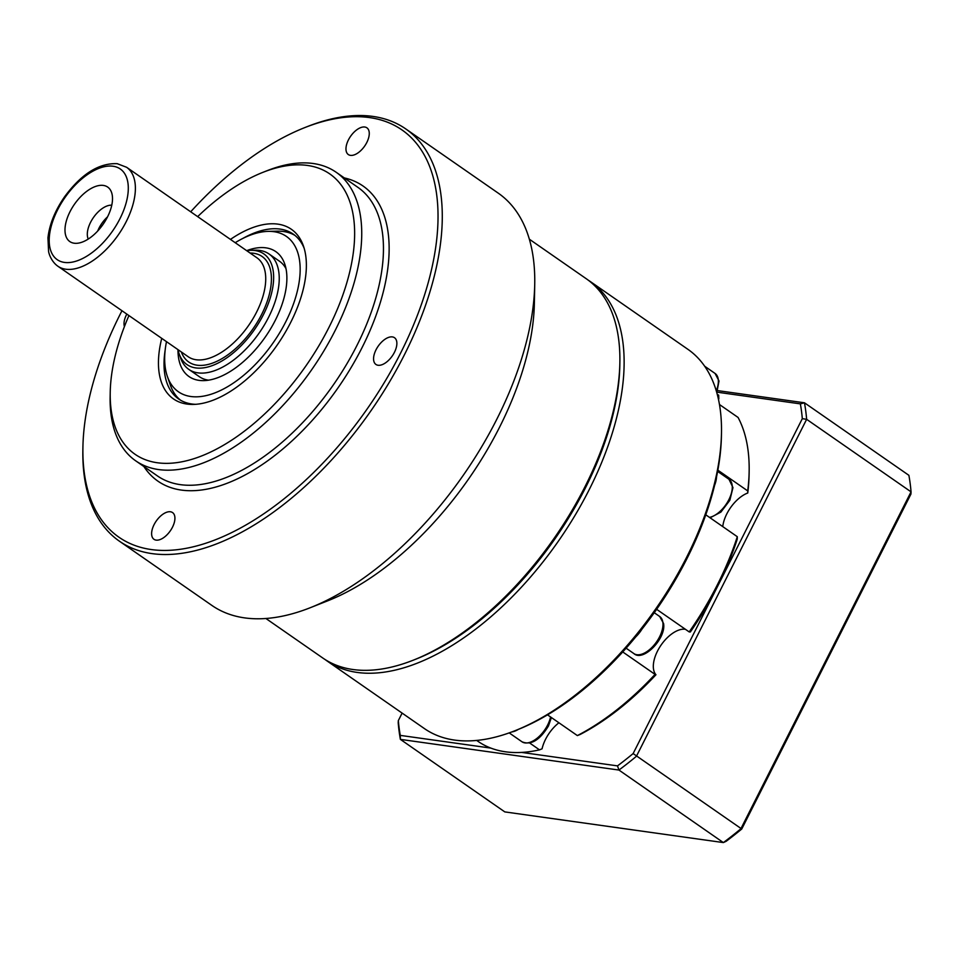 <?xml version="1.0" encoding="UTF-8"?>
<svg xmlns="http://www.w3.org/2000/svg" width="959" height="959" viewBox="0 0 959 959"><rect width="100%" height="100%" fill="white"/><g stroke="black" fill="none" stroke-linecap="round" stroke-linejoin="round"><path stroke-width="1.44" d="M590.48 281.658L687.891 349.316A230.903 121.673 124.8 0 1 721.48 433.204A230.903 121.673 124.8 0 1 514.791 730.794A230.903 121.673 124.8 0 1 454.578 740.084A230.903 121.673 124.8 0 1 424.453 728.612L327.043 660.955A230.903 121.673 -55.2 0 0 357.168 672.427A230.903 121.673 -55.2 0 0 574.932 515.546A230.903 121.673 -55.2 0 0 590.48 281.658A230.903 121.673 -55.2 0 0 588.346 280.244M514.791 730.794L517.428 729.751A227.894 120.091 -55.2 0 0 518.363 729.379A227.894 120.091 -55.2 0 0 635.721 636.92A227.894 120.091 -55.2 0 0 641.931 629.2A227.894 120.091 -55.2 0 0 714.599 485.338A227.894 120.091 -55.2 0 0 716.505 477.019A227.894 120.091 -55.2 0 0 721.42 436.045L721.48 433.204M718.279 394.868A210.824 111.1 124.8 0 1 718.483 395.012A210.824 111.1 124.8 0 1 718.687 395.156L718.818 398.908A27.607 14.553 -55.2 0 0 718.459 399.352M529.68 743.021L539.509 749.854A210.824 111.1 124.8 0 1 505.465 751.796A210.824 111.1 124.8 0 1 477.954 741.319A210.824 111.1 124.8 0 1 477.75 741.187M324.969 659.456A230.903 121.673 -55.2 0 0 327.043 660.955M246.703 250.683A67.382 35.507 124.8 0 1 250.85 250.311A67.382 35.507 124.8 0 1 255.046 250.551A67.382 35.507 124.8 0 1 263.461 314.576A67.382 35.507 124.8 0 1 195.756 367.92A67.382 35.507 124.8 0 1 179.081 353.655A67.382 35.507 124.8 0 1 177.978 349.627A76.073 40.086 -55.2 0 0 198.945 380.351A76.073 40.086 -55.2 0 0 203.68 380.627A76.073 40.086 -55.2 0 0 265.331 336.969A76.073 40.086 -55.2 0 0 284.715 263.941A76.073 40.086 -55.2 0 0 265.883 247.842A76.073 40.086 -55.2 0 0 246.667 250.659M179.081 353.655L180.592 357.995A70.271 37.029 -55.2 0 0 188.815 369.383L199.328 376.683A70.271 37.029 -55.2 0 0 208.499 380.172A70.271 37.029 -55.2 0 0 208.511 380.184M235.207 242.699A94.593 49.844 124.8 0 1 268.136 231.371A94.593 49.844 124.8 0 1 274.034 231.706A94.593 49.844 124.8 0 1 285.854 321.601A94.593 49.844 124.8 0 1 190.793 396.499A94.593 49.844 124.8 0 1 167.369 376.467A94.593 49.844 124.8 0 1 166.482 341.644M180.448 400.143A100.395 52.901 124.8 0 1 170.39 385.158L167.369 376.467M268.136 231.371L277.343 231.167A100.395 52.901 124.8 0 1 283.588 231.527A100.395 52.901 124.8 0 1 294.892 235.363M285.986 268.64A70.271 37.029 -55.2 0 0 279.513 261.244L269 253.943A70.271 37.029 -55.2 0 0 259.829 250.455A70.271 37.029 -55.2 0 0 255.454 250.203L250.85 250.311M188.815 369.383A70.271 37.029 -55.2 0 0 197.986 372.871A70.271 37.029 -55.2 0 0 264.264 325.125A70.271 37.029 -55.2 0 0 269 253.943M103.344 185.423A33.181 17.478 -55.2 0 0 70.007 211.687A33.181 17.478 -55.2 0 0 74.155 243.214A33.181 17.478 -55.2 0 0 76.217 243.334A33.181 17.478 -55.2 0 0 103.104 224.298A33.181 17.478 -55.2 0 0 111.568 192.447A33.181 17.478 -55.2 0 0 103.344 185.423M88.24 239.067A21.589 11.376 124.8 0 1 93.419 217.561A21.589 11.376 124.8 0 1 111.759 205.202M110.225 392.267L110.141 397.002A175.689 92.579 -55.2 0 0 135.698 460.823A175.689 92.579 -55.2 0 0 158.619 469.562A175.689 92.579 -55.2 0 0 324.31 350.191A175.689 92.579 -55.2 0 0 336.129 172.236A175.689 92.579 -55.2 0 0 313.209 163.51A175.689 92.579 -55.2 0 0 267.405 170.57L262.994 172.308A170.666 89.93 124.8 0 1 307.503 165.451A170.666 89.93 124.8 0 1 328.829 327.63A170.666 89.93 124.8 0 1 157.324 462.753A170.666 89.93 124.8 0 1 110.225 392.267A170.666 89.93 124.8 0 1 128.938 315.571M161.735 338.347A103.296 54.435 -55.2 0 0 186.969 404.063A103.296 54.435 -55.2 0 0 193.394 404.422A103.296 54.435 -55.2 0 0 277.115 345.144A103.296 54.435 -55.2 0 0 303.428 245.995A103.296 54.435 -55.2 0 0 277.858 224.13A103.296 54.435 -55.2 0 0 230.46 239.402M195.744 404.314A100.395 52.901 124.8 0 1 191.74 403.979A100.395 52.901 124.8 0 1 178.65 398.992A100.395 52.901 124.8 0 1 165.152 350.191M242.747 238.479A100.395 52.901 124.8 0 1 280.088 229.093A100.395 52.901 124.8 0 1 293.178 234.08A100.395 52.901 124.8 0 1 304.147 248.237M197.662 216.626A170.666 89.93 124.8 0 1 262.994 172.308M190.697 211.783A247.973 130.664 124.8 0 1 304.878 127.559A247.973 130.664 124.8 0 1 369.539 117.585A247.973 130.664 124.8 0 1 400.526 353.236A247.973 130.664 124.8 0 1 151.342 549.555A247.973 130.664 124.8 0 1 82.918 447.146A247.973 130.664 124.8 0 1 121.973 310.728M82.918 447.146L82.87 449.987A250.982 132.258 -55.2 0 0 119.372 541.164A250.982 132.258 -55.2 0 0 152.121 553.631A250.982 132.258 -55.2 0 0 388.815 383.109A250.982 132.258 -55.2 0 0 405.717 128.89A250.982 132.258 -55.2 0 0 372.967 116.423A250.982 132.258 -55.2 0 0 307.527 126.516L304.878 127.559M405.717 128.89L498.224 193.131A250.982 132.258 124.8 0 1 534.726 284.32A250.982 132.258 124.8 0 1 310.069 607.79A250.982 132.258 124.8 0 1 244.617 617.884A250.982 132.258 124.8 0 1 211.879 605.417L119.372 541.164M413.173 660.224L415.822 659.181A227.894 120.091 -55.2 0 0 619.814 365.475L619.862 362.634A230.903 121.673 124.8 0 1 413.173 660.224A230.903 121.673 124.8 0 1 352.972 669.514A230.903 121.673 124.8 0 1 322.835 658.042L265.907 618.495M529.344 239.199L586.273 278.745A230.903 121.673 124.8 0 1 619.862 362.634M310.069 607.79L327.678 600.837A230.903 121.673 -55.2 0 0 534.367 303.248L534.726 284.32M366.806 142.483A16.279 8.571 124.8 0 1 348.333 154.555A16.279 8.571 124.8 0 1 348.429 139.906A16.279 8.571 124.8 0 1 366.901 127.823A16.279 8.571 124.8 0 1 366.806 142.483M378.05 365.259A16.279 8.571 124.8 0 1 375.928 364.444A16.279 8.571 124.8 0 1 377.031 347.961A16.279 8.571 124.8 0 1 392.375 336.909A16.279 8.571 124.8 0 1 394.497 337.712A16.279 8.571 124.8 0 1 393.406 354.195A16.279 8.571 124.8 0 1 378.05 365.259M154.075 524.657A16.279 8.571 124.8 0 1 172.548 512.574A16.279 8.571 124.8 0 1 172.464 527.234A16.279 8.571 124.8 0 1 153.979 539.306A16.279 8.571 124.8 0 1 154.075 524.657M124.418 326.587A16.279 8.571 124.8 0 1 126.816 314.096M107.54 216.854A21.589 11.376 -55.2 0 0 97.686 231.047M717.847 470.162L747.732 490.912A210.824 111.1 124.8 0 0 749.147 471.6A210.824 111.1 124.8 0 0 738.07 417.453L719.466 404.518M656.639 609.313L689.197 631.921A210.824 111.1 124.8 0 0 737.303 536.704L705.776 514.803M547.529 714.863L577.366 735.589A210.824 111.1 124.8 0 0 655.057 674.393L622.739 651.94M558.917 722.774A27.607 14.553 -55.2 0 0 542.075 748.799L539.509 749.854M685.385 629.284A27.607 14.553 -55.2 0 0 660.188 646.414A27.607 14.553 -55.2 0 0 655.956 674.752A207.815 109.506 -55.2 0 1 580.183 734.45L577.366 735.589M655.057 674.393L655.956 674.752M716.96 392.159L800.369 403.871A283.109 149.184 124.8 0 1 802.311 418.651L717.728 586.105A207.815 109.506 -55.2 0 1 690.336 631.993L689.197 631.921M747.732 490.912L747.756 493.01A27.607 14.553 -55.2 0 0 722.762 526.611M737.303 536.704L737.255 539.114A207.815 109.506 -55.2 0 1 717.728 586.105L633.132 753.57A283.109 149.184 124.8 0 1 617.5 765.881L618.939 770.053A286.118 150.767 -55.2 0 0 636.416 756.291L806.639 419.323A286.118 150.767 -55.2 0 0 804.457 402.792L717.548 390.601M747.756 493.01A207.815 109.506 -55.2 0 0 749.099 474.441L749.147 471.6M511.83 731.933A22.584 11.904 -55.2 0 0 518.363 729.379M635.721 636.92A22.584 11.904 -55.2 0 0 641.931 629.2M714.599 485.338A22.584 11.904 -55.2 0 0 716.505 477.019M802.311 418.651L806.639 419.323L911.05 491.847L740.839 828.816A286.118 150.767 124.8 0 1 723.362 842.577L726.119 841.319A283.109 149.184 -55.2 0 0 741.751 829.008L910.93 494.089L911.05 491.847A286.118 150.767 124.8 0 0 908.88 475.316L804.457 402.792L800.369 403.871M398.333 720.605L398.213 722.858A286.118 150.767 -55.2 0 0 400.382 739.377L618.939 770.053L723.362 842.577L504.806 811.901L400.382 739.377L400.275 735.385A283.109 149.184 124.8 0 1 398.333 720.605L402.121 713.1M741.751 829.008L633.132 753.57M617.5 765.881L521.612 752.419M490.864 748.104L400.275 735.385M716.781 392.579L719.01 380.987L715.078 373.459A22.584 11.904 124.8 0 1 718.243 379.368A22.584 11.904 124.8 0 1 716.277 390.876M710.068 517.8L720.88 512.106L729.835 500.298L732.976 487.604L728.996 479.308A22.584 11.904 124.8 0 1 728.876 499.651A22.584 11.904 124.8 0 1 709.492 517.392M633.923 653.606C643.213 662.213 666.421 638.43 663.568 623.482L659.696 616.505A22.584 11.904 124.8 0 1 662.861 622.403A22.584 11.904 124.8 0 1 648.799 650.226A22.584 11.904 124.8 0 1 633.923 653.606L626.107 648.176M550.562 716.972A22.584 11.904 124.8 0 1 547.637 725.028A22.584 11.904 124.8 0 1 524.945 742.913A22.584 11.904 124.8 0 1 521.996 741.786L509.193 732.892M64.457 262.418A55.214 29.094 124.8 0 1 57.552 209.937A55.214 29.094 124.8 0 1 113.042 166.231A55.214 29.094 124.8 0 1 119.947 218.7A55.214 29.094 124.8 0 1 64.457 262.418M57.888 266.23A60.237 31.743 -55.2 0 0 65.751 269.215A60.237 31.743 -55.2 0 0 122.56 228.29A60.237 31.743 -55.2 0 0 126.612 167.286L256.964 257.815A60.237 31.743 124.8 0 1 252.9 318.82A60.237 31.743 124.8 0 1 196.092 359.745A60.237 31.743 124.8 0 1 188.24 356.76L57.888 266.23C51.151 261.495 48.777 253.26 48.573 251.342L47.95 237.844C49.484 224.31 55.011 210.656 64.505 196.895C81.335 173.999 98.909 162.922 117.25 163.689L126.612 167.286M181.359 351.989A64.253 33.853 -55.2 0 0 197.134 365.199A64.253 33.853 -55.2 0 0 261.699 314.324A64.253 33.853 -55.2 0 0 253.667 253.272A64.253 33.853 -55.2 0 0 250.083 253.032M336.129 172.236L357.863 187.329A175.689 92.579 124.8 0 1 346.031 365.271A175.689 92.579 124.8 0 1 180.34 484.643A175.689 92.579 124.8 0 1 157.42 475.916L135.698 460.823M143.874 466.506A179.705 94.689 -55.2 0 0 181.371 490.085A179.705 94.689 -55.2 0 0 360.021 351.593A179.705 94.689 -55.2 0 0 344.317 177.918M551.401 717.548L548.464 725.963C539.737 740.24 530.914 745.515 521.996 741.786M477.954 741.319L476.671 740.432M659.696 616.505L654.242 612.717M728.996 479.308L717.62 471.396M715.078 373.459L704.661 366.218"/></g></svg>
